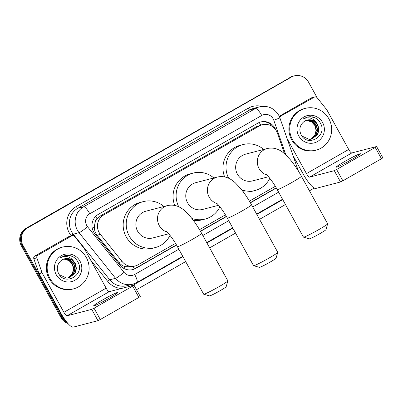 <?xml version="1.0" encoding="UTF-8"?>
<svg xmlns="http://www.w3.org/2000/svg" width="403" height="403" viewBox="0 0 403 403"><rect width="100%" height="100%" fill="white"/><g stroke="black" fill="none" stroke-linecap="round" stroke-linejoin="round"><path stroke-width="0.6" d="M284.578 153.76L277.4 133.121A12.951 12.558 75.4 0 0 276.478 131.061A12.951 12.558 75.4 0 0 262.282 124.779A12.951 12.558 75.4 0 0 259.305 125.993L103.803 214.91A12.951 12.558 75.4 0 0 100.372 234.345L122.169 261.582A12.951 12.558 75.4 0 0 135.116 266A12.951 12.558 75.4 0 0 138.093 264.781L175.527 243.377M94.967 223.035A12.951 12.558 -104.6 0 1 97.244 218.703L97.052 218.814A4.317 4.186 75.4 0 0 94.967 223.035L94.378 226.557C94.221 229.786 95.118 232.667 97.068 235.206L118.86 262.449C120.552 264.499 122.673 265.899 125.237 266.655L132.058 266.796L135.116 266M262.282 124.779L256.248 126.794L100.74 215.711L97.244 218.703M199.52 229.66L225.423 214.849M249.417 201.127L275.32 186.317M275.793 129.952A12.951 12.558 75.4 0 0 275.002 128.235A12.951 12.558 75.4 0 0 260.801 121.953A12.951 12.558 75.4 0 0 257.824 123.167L98.307 214.381A12.951 12.558 75.4 0 0 94.876 233.816L119.943 265.139A12.951 12.558 75.4 0 0 132.889 269.552A12.951 12.558 75.4 0 0 135.866 268.338L176.534 245.084M260.398 122.064A12.951 12.558 -104.6 0 1 273.612 127.504M66.011 321.126A12.951 12.558 -104.6 0 1 62.561 317.09L22.996 245.417A12.951 12.558 -104.6 0 1 27.676 227.856L291.364 77.079A12.951 12.558 -104.6 0 1 294.341 75.865A12.951 12.558 -104.6 0 1 308.537 82.147L317.126 97.707M314.224 188.075L309.449 190.81M285.46 204.528L259.552 219.338M235.564 233.055L209.656 247.87M185.667 261.587L136.516 289.692M67.946 323.493A12.951 12.558 -104.6 0 1 60.934 317.514L21.369 245.845A12.951 12.558 -104.6 0 1 26.044 228.279L290.548 77.29A12.951 12.558 -104.6 0 1 293.525 76.076A12.951 12.558 -104.6 0 0 290.548 77.29L26.86 228.068L291.364 77.079M21.369 245.845L22.18 245.629A12.951 12.558 -104.6 0 1 26.86 228.068A12.951 12.558 -104.6 0 0 22.18 245.629L61.745 317.302L22.18 245.629L22.996 245.417M67.18 322.601A12.951 12.558 -104.6 0 1 61.745 317.302A12.951 12.558 -104.6 0 0 67.18 322.601M200.523 231.367L226.431 216.552M250.419 202.84L276.327 188.02M176.428 244.893L135.05 268.549A12.951 12.558 -104.6 0 1 132.481 269.652M276.221 187.833L250.308 202.649M226.325 216.361L200.412 231.176M289.732 77.507A12.951 12.558 -104.6 0 1 292.709 76.288L294.341 75.865M292.487 139.675A21.586 20.936 -104.6 0 1 305.247 108.377A21.586 20.936 -104.6 0 1 328.908 118.85A21.586 20.936 -104.6 0 1 316.148 150.148A21.586 20.936 -104.6 0 1 292.487 139.675M316.148 150.148L315.332 150.359A21.586 20.936 -104.6 0 1 291.671 139.886A21.586 20.936 -104.6 0 1 304.431 108.588L305.247 108.377M322.571 122.472A14.075 13.652 -104.6 0 1 317.483 141.559A14.075 13.652 -104.6 0 1 298.825 136.053A14.075 13.652 -104.6 0 1 303.907 116.966A14.075 13.652 -104.6 0 1 322.571 122.472M301.001 134.542C307.434 147.992 327.805 135.947 320.576 123.479C318.788 119.998 316.048 117.782 312.36 116.84L307.167 117.031L303.111 118.961C308.522 116.603 312.965 117.883 316.446 122.809A9.758 9.46 -104.6 0 0 307.217 120.089A9.758 9.46 -104.6 0 0 303.162 122.356C299.701 125.822 298.981 129.887 301.001 134.542M311.549 139.121L317.282 134.713L318.677 129.842L317.534 124.92L314.189 121.258L309.559 119.832L307.162 120.099M301.918 136.038L309.156 139.388L311.715 139.08L317.604 134.627L319 129.756L317.861 124.834L316.446 122.809M310.894 139.257L315.987 135.05L317.388 130.179L316.244 125.257L312.894 121.595L308.27 120.17L306.517 120.301M311.061 139.226L316.31 134.965L317.71 130.093L316.567 125.172L313.217 121.51L308.592 120.084L306.678 120.245M310.229 139.342L314.698 135.388L316.093 130.517L314.95 125.595L311.605 121.933L306.975 120.507L305.882 120.547M310.396 139.327L315.02 135.302L316.415 130.431L315.272 125.509L311.927 121.847L307.298 120.421L306.038 120.482M314.713 117.656L310.3 116.684L307.136 117.041M351.582 159.588A13.813 0.856 -28.9 0 0 360.423 153.765A13.813 0.856 -28.9 0 0 345.069 161.291A13.813 0.856 -28.9 0 0 336.233 167.114A13.813 0.856 -28.9 0 0 351.582 159.588M279.481 116.81L314.416 97.108L311.363 97.904A2.156 2.096 -104.6 0 1 311.857 97.697L314.909 96.901A2.156 2.096 75.4 0 0 314.416 97.108M279.239 116.271L311.363 97.904M293.016 155.593L303.404 174.413A17.269 4.07 -119.8 0 0 315.806 188.438L340.535 181.985L334.289 170.671L309.559 177.124A4.317 1.018 60.2 0 1 306.456 173.617L287.062 138.481M376.604 146.511L382.85 157.83L381.47 158.737L375.223 147.422L376.604 146.511L351.804 152.964A4.317 1.018 60.2 0 1 348.706 149.458L326.934 110.019A2.156 2.096 75.4 0 0 326.722 109.707L317.07 97.637A2.156 2.096 75.4 0 0 314.909 96.901M334.289 170.671L336.616 169.497L342.862 180.811L381.47 158.737M342.862 180.811L340.535 181.985M336.616 169.497L375.223 147.422M280.362 116.578A2.156 2.096 75.4 0 0 279.657 117.243M327.649 223.836L325.951 229.675A9.496 0.589 151.1 0 1 319.871 233.644A9.496 0.589 151.1 0 1 309.353 238.838L303.509 237.166A13.813 0.856 -28.9 0 0 318.808 229.604A13.813 0.856 -28.9 0 0 327.649 223.836A13.813 0.856 -28.9 0 0 327.644 223.776L301.409 176.247A13.813 0.856 151.1 0 1 292.573 182.075A13.813 0.856 151.1 0 1 277.219 189.601L303.459 237.13A13.813 0.856 -28.9 0 0 303.509 237.166M266.937 175.058A13.813 13.4 75.4 0 1 259.058 168.55A13.813 13.4 75.4 0 1 264.051 149.815A13.813 13.4 75.4 0 1 267.229 148.521L245.593 154.163A13.813 13.4 75.4 0 0 237.427 174.197A13.813 13.4 75.4 0 0 252.57 180.897L268.514 176.736M228.662 178.252A23.742 23.026 -104.6 0 1 243.085 144.556A23.742 23.026 -104.6 0 1 263.713 149.432M224.642 176.897A23.742 23.026 -104.6 0 1 240.032 145.352L243.085 144.556M269.798 178.282A23.742 23.026 -104.6 0 1 255.074 190.503A23.742 23.026 -104.6 0 1 241.74 189.884M255.074 190.503L252.021 191.299A23.742 23.026 -104.6 0 1 243.211 191.803M277.753 252.369L276.055 258.207A9.496 0.589 151.1 0 1 269.975 262.172A9.496 0.589 151.1 0 1 259.456 267.37L253.608 265.693A13.813 0.856 -28.9 0 0 268.912 258.137A13.813 0.856 -28.9 0 0 277.753 252.369A13.813 0.856 -28.9 0 0 277.748 252.308L251.512 204.779A13.813 0.856 151.1 0 1 242.677 210.608A13.813 0.856 151.1 0 1 227.322 218.134L253.563 265.663A13.813 0.856 -28.9 0 0 253.608 265.693M217.041 203.586A13.813 13.4 75.4 0 1 209.162 197.077A13.813 13.4 75.4 0 1 214.154 178.343A13.813 13.4 75.4 0 1 217.328 177.048L195.697 182.695A13.813 13.4 75.4 0 0 187.531 202.724A13.813 13.4 75.4 0 0 202.674 209.429L218.617 205.268M178.766 206.784A23.742 23.026 -104.6 0 1 193.188 173.089A23.742 23.026 -104.6 0 1 213.817 177.965M174.746 205.429A23.742 23.026 -104.6 0 1 190.135 173.884L193.188 173.089M219.902 206.81A23.742 23.026 -104.6 0 1 205.177 219.036A23.742 23.026 -104.6 0 1 191.843 218.411M205.177 219.036L202.125 219.831A23.742 23.026 -104.6 0 1 193.314 220.335M227.856 280.896L226.159 286.74A9.496 0.589 151.1 0 1 220.078 290.704A9.496 0.589 151.1 0 1 209.56 295.898L203.711 294.225A13.813 0.856 -28.9 0 0 219.015 286.664A13.813 0.856 -28.9 0 0 227.856 280.896A13.813 0.856 -28.9 0 0 227.851 280.841L201.616 233.312A13.813 0.856 151.1 0 1 192.78 239.135A13.813 0.856 151.1 0 1 177.426 246.661L203.666 294.19A13.813 0.856 -28.9 0 0 203.711 294.225M167.144 232.118A13.813 13.4 75.4 0 1 159.266 225.609A13.813 13.4 75.4 0 1 164.258 206.875A13.813 13.4 75.4 0 1 167.431 205.58L145.8 211.222A13.813 13.4 75.4 0 0 137.635 231.257A13.813 13.4 75.4 0 0 152.777 237.956L168.721 233.795M170.006 235.342A23.742 23.026 -104.6 0 1 155.281 247.568A23.742 23.026 -104.6 0 1 129.257 236.047A23.742 23.026 -104.6 0 1 143.292 201.616A23.742 23.026 -104.6 0 1 163.92 206.497M155.281 247.568L152.228 248.364A23.742 23.026 -104.6 0 1 126.204 236.843A23.742 23.026 -104.6 0 1 140.239 202.412L143.292 201.616M109.022 298.285A13.813 0.856 -28.9 0 0 117.857 292.457A13.813 0.856 -28.9 0 0 102.508 299.983A13.813 0.856 -28.9 0 0 93.672 305.812A13.813 0.856 -28.9 0 0 109.022 298.285M37.796 255.275A2.156 2.096 75.4 0 0 36.864 257.86L41.967 272.524A2.156 2.096 75.4 0 0 42.119 272.871L39.066 273.667A2.156 2.096 -104.6 0 1 38.915 273.325L33.812 258.655A2.156 2.096 -104.6 0 1 34.744 256.071L37.796 255.275L71.85 235.8L68.797 236.596A2.156 2.096 -104.6 0 1 69.296 236.395L72.349 235.599A2.156 2.096 75.4 0 0 71.85 235.8M34.744 256.071L68.797 236.596M39.066 273.667L60.843 313.111A17.269 4.07 -119.8 0 0 73.24 327.135L97.969 320.682L91.723 309.368L66.994 315.821A4.317 1.018 60.2 0 1 63.896 312.31L42.119 272.871M134.038 285.208L140.284 296.522L138.904 297.434L132.658 286.12L134.038 285.208L109.243 291.661A4.317 1.018 60.2 0 1 106.145 288.155L84.368 248.711A2.156 2.096 75.4 0 0 84.162 248.399L74.505 236.334A2.156 2.096 75.4 0 0 72.349 235.599M91.723 309.368L94.05 308.194L100.302 319.508L138.904 297.434M100.302 319.508L97.969 320.682M94.05 308.194L132.658 286.12M49.922 278.372A21.586 20.936 -104.6 0 1 62.682 247.074A21.586 20.936 -104.6 0 1 86.343 257.547A21.586 20.936 -104.6 0 1 73.583 288.845A21.586 20.936 -104.6 0 1 49.922 278.372M73.583 288.845L72.767 289.057A21.586 20.936 -104.6 0 1 49.111 278.584A21.586 20.936 -104.6 0 1 61.871 247.286L62.682 247.074M80.006 261.169A14.075 13.652 -104.6 0 1 74.923 280.256A14.075 13.652 -104.6 0 1 56.259 274.745A14.075 13.652 -104.6 0 1 61.347 255.658A14.075 13.652 -104.6 0 1 80.006 261.169M58.44 273.239C64.868 286.684 85.245 274.639 78.011 262.172C76.227 258.691 73.487 256.479 69.795 255.537L64.601 255.729L60.546 257.658C65.956 255.295 70.404 256.58 73.88 261.507A9.758 9.46 -104.6 0 0 64.651 258.781A9.758 9.46 -104.6 0 0 60.596 261.053C57.135 264.519 56.415 268.579 58.44 273.239M68.989 277.818L74.716 273.405L76.117 268.534L74.973 263.612L71.623 259.955L66.999 258.53L64.601 258.797M59.352 274.73L66.596 278.085L69.15 277.778L75.039 273.325L76.439 268.453L75.296 263.532L73.88 261.507M68.334 277.949L73.427 273.743L74.822 268.872L73.678 263.95L70.334 260.293L65.704 258.867L63.951 258.993M68.5 277.919L73.749 273.657L75.144 268.786L74.001 263.869L70.656 260.207L66.027 258.781L64.112 258.943M67.669 278.04L72.132 274.08L73.532 269.209L72.389 264.287L69.039 260.63L64.409 259.205L63.321 259.245M67.835 278.02L72.454 273.995L73.855 269.123L72.711 264.207L69.361 260.545L64.737 259.119L63.478 259.174M72.147 256.353L67.734 255.376L64.571 255.739M92.252 228.244A12.951 1.32 -38.7 0 0 94.378 226.557M260.776 125.172A12.951 3.053 -119.8 0 0 259.194 122.497M262.801 124.658A4.317 4.186 75.4 0 0 260.862 125.152M134.38 268.907A12.951 3.053 -119.8 0 0 133.171 266.504M271.365 125.938A12.951 0.257 -19.2 0 0 272.126 125.655M123.348 268.131A12.951 1.32 -38.7 0 0 125.237 266.655M97.052 218.814A12.951 3.053 -119.8 0 0 95.652 216.421M256.248 126.794L259.305 125.993M118.86 262.449L122.169 261.582M97.068 235.206L100.372 234.345M100.74 215.711L103.803 214.91M285.863 154.923L273.788 120.23A8.634 8.372 75.4 0 0 273.179 118.855A8.634 8.372 75.4 0 0 261.728 115.475L89.824 213.771A8.634 8.372 75.4 0 0 86.7 225.479A8.634 8.372 75.4 0 0 87.537 226.728L124.043 272.352A8.634 8.372 75.4 0 0 134.662 274.488L178.841 249.225M124.043 272.352A8.634 0.877 -38.7 0 1 115.56 278.297L79.053 232.672A17.269 16.75 -104.6 0 1 77.381 230.178A17.269 16.75 -104.6 0 1 83.623 206.759L255.527 108.462A17.269 16.75 -104.6 0 1 259.497 106.845L253.699 108.357A17.269 16.75 75.4 0 0 249.729 109.979L77.824 208.27A17.269 16.75 75.4 0 0 71.583 231.69A17.269 16.75 75.4 0 0 73.25 234.183L109.757 279.808A17.269 16.75 75.4 0 0 127.021 285.697L132.819 284.18A17.269 16.75 -104.6 0 1 115.56 278.297L109.757 279.808L107.636 281.294L90.604 260.011M71.291 235.876L71.129 235.669A19.425 18.84 -104.6 0 1 76.273 206.517L248.177 108.226A2.156 0.509 -119.8 0 0 249.729 109.979L255.527 108.462A8.634 2.035 60.2 0 1 261.728 115.475M71.129 235.669L73.25 234.183L79.053 232.672A8.634 0.877 -38.7 0 0 87.537 226.728M248.177 108.226A19.425 18.84 -104.6 0 1 261.905 106.402M282.75 199.621L256.842 214.436M232.853 228.153L206.946 242.969M182.957 256.681L132.315 285.641M121.429 288.483A19.425 18.84 -104.6 0 1 107.636 281.294M27.676 227.856L26.044 228.279M62.561 317.09L60.934 317.514M89.824 213.771A8.634 2.035 60.2 0 0 83.623 206.759L77.824 208.27A2.156 0.509 -119.8 0 1 76.273 206.517M202.83 235.508L228.738 220.693M252.726 206.976L278.634 192.16M130.925 284.674A2.156 0.509 -119.8 0 0 131.408 285.878M134.662 274.488A8.634 2.035 60.2 0 1 136.909 282.513L182.75 256.303M273.788 120.23L279.909 117.923L298.421 171.134M135.05 268.549L135.866 268.338M309.559 177.124L351.804 152.964M306.456 173.617L348.706 149.458M66.994 315.821L109.243 291.661M63.896 312.31L106.145 288.155M38.915 273.325L41.967 272.524M36.864 257.86L33.812 258.655M279.909 117.923L278.7 115.213C274.166 108.034 267.763 105.243 259.497 106.845M132.819 284.18L136.909 282.513M206.739 242.586L232.647 227.771M256.635 214.058L282.543 199.243M267.229 148.521C275.823 146.662 281.752 151.105 285.329 154.43L290.19 159.573C294.17 164.364 297.908 169.925 301.409 176.247M266.151 174.363C267.335 174.962 273.425 182.358 277.219 189.601M217.328 177.048C225.927 175.189 231.856 179.637 235.433 182.962L240.294 188.105C244.273 192.896 248.011 198.452 251.512 204.779M216.255 202.895C217.439 203.495 223.529 210.89 227.322 218.134M167.431 205.58C176.025 203.722 181.96 208.17 185.536 211.489L190.397 216.638C194.377 221.428 198.115 226.985 201.616 233.312M166.358 231.428C167.542 232.022 173.633 239.417 177.426 246.661"/></g></svg>
